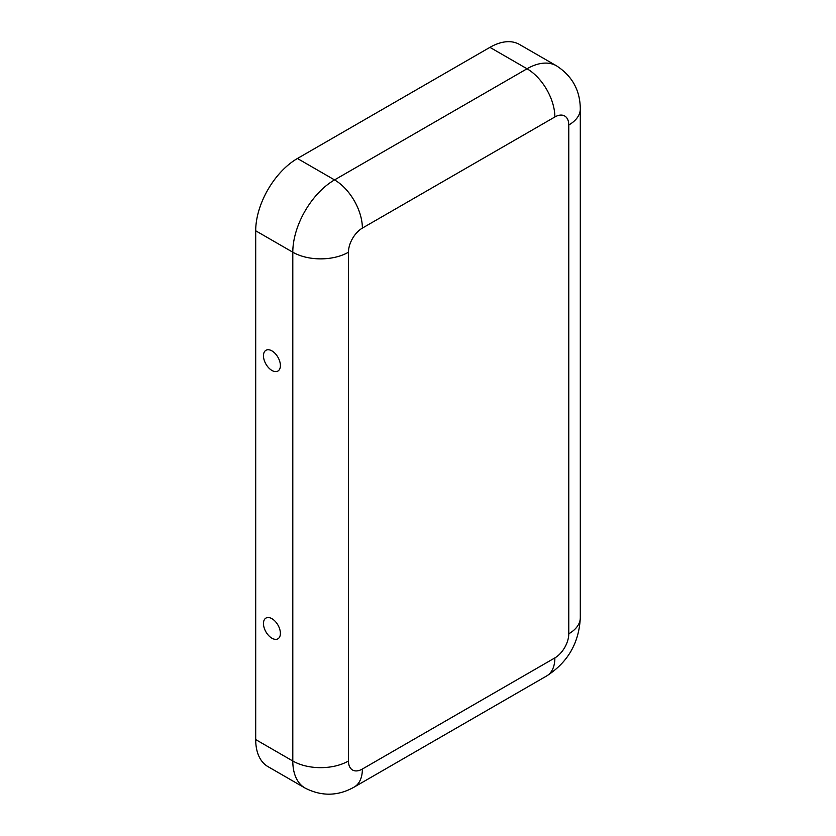 <?xml version="1.0" encoding="UTF-8"?>
<svg xmlns="http://www.w3.org/2000/svg" width="836" height="836" viewBox="0 0 836 836"><rect width="100%" height="100%" fill="white"/><g stroke="black" fill="none" stroke-linecap="round" stroke-linejoin="round"><path stroke-width="1.25" d="M263.465 355.77A11.976 6.907 60 0 1 269.913 350.002A11.976 6.907 60 0 1 280.394 365.551A11.976 6.907 60 0 1 280.154 367.735A11.976 6.907 60 0 1 270.916 369.784A11.976 6.907 60 0 1 263.465 355.77M280.394 633.333A11.976 6.907 -120 0 0 269.913 617.794A11.976 6.907 -120 0 0 263.465 623.562A11.976 6.907 -120 0 0 270.916 637.565A11.976 6.907 -120 0 0 280.154 635.527A11.976 6.907 -120 0 0 280.394 633.333M554.864 657.911A19.677 11.359 -60 0 0 568.773 633.803L568.773 125.013A19.677 11.359 120 0 0 554.864 116.977L362.375 228.103A19.677 11.359 -60 0 0 348.466 252.211A39.355 22.718 180 0 1 292.799 252.211L255.701 230.788L255.701 739.578A59.032 34.088 120 0 0 267.928 766.602L305.025 788.024C321.63 796.541 338.026 796.206 354.224 787.052L546.713 675.927A39.355 22.718 60 0 0 554.864 657.911L362.375 769.036A39.355 22.718 60 0 1 354.224 787.052M255.701 230.788A59.032 34.088 -60 0 1 297.438 158.485L489.927 47.349A59.032 34.088 120 0 1 519.438 44.433L556.546 65.856A59.032 34.088 120 0 0 527.035 68.771L489.927 47.349M348.466 252.211L348.466 761A19.677 11.359 120 0 0 362.375 769.036M348.466 761A39.355 22.718 180 0 1 292.799 761A59.032 34.088 120 0 0 305.025 788.024M362.375 228.103A39.355 22.718 -120 0 0 334.546 179.907A59.032 34.088 -60 0 0 292.799 252.211L292.799 761L255.701 739.578M554.864 116.977A39.355 22.718 -120 0 0 527.035 68.771L334.546 179.907L297.438 158.485M568.773 633.803A39.355 22.718 0 0 0 580.299 617.741C579.076 642.884 567.874 662.279 546.713 675.927M568.773 125.013A39.355 22.718 0 0 0 580.299 108.941L580.299 617.741M556.546 65.856C572.211 75.971 580.132 90.34 580.299 108.941"/></g></svg>
